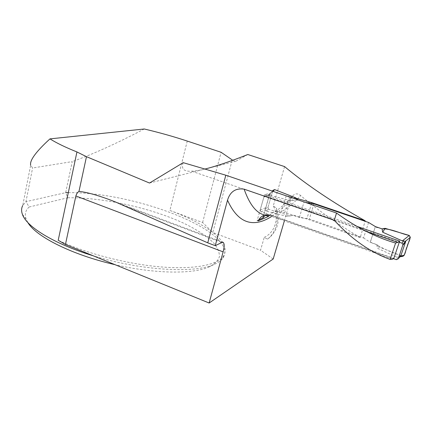<?xml version="1.0" encoding="UTF-8"?>
<svg xmlns="http://www.w3.org/2000/svg" width="432" height="432" viewBox="0 0 432 432"><rect width="100%" height="100%" fill="white"/><g stroke="black" fill="none" stroke-linecap="round" stroke-linejoin="round"><path stroke-width="0.32" stroke-dasharray="2.16 1.62" d="M400.248 256.203L398.201 257.197L396.808 257.202L377.374 248.233L378.945 246.893L402.208 256.149L396.808 257.202M393.433 258.644L261.095 211.869L260.161 210.033L263.909 197.019L264.67 196.139L265.642 196.106L399.281 242.233M260.161 210.033L265.826 207.662L264.865 210.254L265.237 210.848L286.519 216.313L290.434 215.87L268.866 209.347L265.237 210.848M368.588 222.464L363.539 237.951L309.317 219.035L299.376 217.496L293.177 215.33L286.519 216.313M363.539 237.951L370.224 242.276L376.882 244.604L377.374 248.233M265.826 207.662L269.411 194.492L272.884 190.458L267.91 207.571L265.329 208.597M305.5 202.43L297.756 200.048L291.141 200.794L269.752 195.275L269.368 194.724L265.642 196.106M403.067 256.241L402.208 256.149M370.224 242.276L375.386 226.584M376.882 244.604L378.945 246.893M267.91 207.571L268.866 209.347M313.961 203.834L309.317 219.035M299.376 217.496L303.998 202.181M293.177 215.33L290.434 215.87M297.756 200.048L297.421 199.67M273.1 191.36L269.752 195.275M291.141 200.794L294.516 198.682M284.569 166.585L273.262 205.961L276.367 208.057C278.818 220.741 276.399 230.672 269.114 237.848L267.397 239.144L264.254 237.314L260.534 250.263L212.798 232.502L232.2 160.094M284.364 220.865L290.606 199.535L291.724 196.949C294.554 193.379 297.529 192.92 300.645 195.572C317.59 209.947 337.451 223.96 360.229 237.611L365.078 221.265M273.197 259L260.534 250.263M183.195 162.659C181.013 168.847 183.854 171.693 191.716 171.196C195.28 171.04 199.66 170.327 204.849 169.063M296.168 198.272L289.586 196.414L286.195 195.912L272.641 191.279L269.962 193.385L264.616 194.562L356.778 226.319M269.152 215.482L271.512 213.235C274.363 211.388 277.457 211.005 280.784 212.085C287.248 208.651 293.873 203.148 300.645 195.572M268.207 214.526L268.769 215.347L271.561 215.163L268.164 214.531L264.983 214.936M271.561 215.163L393.817 258.358M360.229 237.611L306.817 218.954L284.737 212.749L280.784 212.085M264.254 237.314C275.216 232.556 279.742 217.193 273.262 205.961M247.79 154.516L235.748 161.276L232.724 160.267M27.853 222.55L26.136 219.127C24.467 214.358 25.466 210.319 29.138 207.004L25.952 201.668L65.68 192.65L72.236 161.611L32.605 167.989L30.656 165.224L22.723 205.551L25.952 201.668L32.605 167.989M187.256 141.07L169.889 210.449C187.996 217.129 202.295 224.483 212.798 232.502C224.127 241.326 227.664 249.248 223.409 256.262C217.307 264.973 194.027 269.714 160.348 266.868C126.727 264.017 85.79 253.363 58.207 240.273M68.31 192.64C135.524 191.776 239.927 232.216 222.912 258.066C221.157 260.561 218.155 262.71 213.91 264.524C194.735 273.553 140.713 270.599 93.112 255.755M144.266 128.99C117.137 143.24 93.123 154.111 72.236 161.611M149.51 183.038L235.748 161.276M169.889 210.449L202.608 222.518L212.798 232.502M202.608 222.518L221.098 152.28M29.138 207.004L67.797 197.753L65.68 192.65M67.797 197.753C103.248 197.402 150.228 207.824 182.92 222.858C196.798 229.468 207.193 236.331 214.11 243.454C217.787 248.108 219.553 252.536 219.407 256.738C218.057 260.728 214.537 264.168 208.84 267.057C192.856 274.244 154.553 273.92 114.934 264.643M264.616 194.562L257.126 220.563L258.206 220.952M258.779 219.812L257.126 220.563M269.962 193.385L263.569 215.455M272.641 191.279L265.729 215.082M286.195 195.912L281.362 212.285M289.586 196.414L284.737 212.749M311.548 203.434L306.817 218.954M267.397 239.144L269.46 237.643C278.035 229.765 280.336 219.899 276.367 208.057M382.093 228.879C379.296 227.68 376.936 227.302 375.003 227.74L371.255 239.128C370.202 241.753 371.38 243.335 374.803 243.875C382.995 248.594 391.873 252.585 401.436 255.841M396.328 259.67L398.201 257.197M261.095 211.869L264.865 210.254M263.909 197.019L269.514 194.929M290.606 199.535C284.267 206.707 277.981 212.328 271.755 216.405M127.337 206.977L221.67 242.368M264.67 196.139L269.352 194.405M398.147 257.207L399.73 256.894M269.374 194.476L272.29 191.084M191.716 171.196L366.79 231.676M271.501 213.241C275.999 211.804 282.739 206.377 291.724 196.949M268.769 215.347L392.602 259.168M223.409 256.262L222.912 258.066M115.198 201.857L222.61 242.125M208.84 267.057L213.91 264.524M26.136 219.127L22.388 214.283M269.46 237.643L269.114 237.848"/><path stroke-width="0.65" d="M399.281 242.233L401.938 243.151L403.024 244.388L398.32 258.773L396.328 259.67L393.433 258.644M398.32 258.773L401.08 255.091L405.626 241.753L405.491 241.277L402.343 240.899L382.693 232.216L385.117 228.328L382.093 228.879L382.693 232.216M401.08 255.091L400.248 256.203M305.5 202.43L313.961 203.834L368.588 222.464L375.386 226.584L382.093 228.879C391.111 228.436 400.091 233.523 409.271 235.456L385.117 228.328M405.443 241.256L410.324 237.362L404.19 255.307L400.405 256.036M404.19 255.307L403.067 256.241L399.73 256.894M410.324 237.362L409.271 235.456L402.343 240.899M272.29 191.084L272.916 190.355L274.612 189.589L295.812 197.867L297.421 199.67M274.612 189.589L273.1 191.36M294.516 198.682L295.812 197.867M365.078 221.265L365.207 220.833C333.331 202.873 306.45 184.788 284.569 166.585L247.79 154.516C230.521 161.395 216.205 166.244 204.849 169.063M284.364 220.865L273.197 259L209.137 303.01L65.437 244.48L75.87 195.977C76.599 193.682 77.636 192.159 78.975 191.403C87.491 192.245 99.56 195.728 115.198 201.857L207.754 242.838L225.823 175.208L183.195 162.659L149.51 183.038L86.476 156.67L78.975 191.403M356.778 226.319L399.665 241.099L393.817 258.358L392.602 259.168L390.107 259.405L395.599 243.059C375.883 237.379 356.189 227.367 336.528 213.035L225.823 175.208M399.665 241.099L397.807 242.395L395.599 243.059M365.207 220.833L311.791 202.635L296.168 198.272M264.983 214.936C261.851 215.908 259.594 217.912 258.206 220.952L268.515 216.427L269.152 215.482M271.755 216.405C255.02 227.14 238.777 225.353 227.518 200.194C230.132 191.619 235.667 187.942 244.123 189.151C250.49 207.101 258.703 215.833 268.769 215.347M390.107 259.405C370.256 252.239 351.643 239.204 334.271 220.293L244.123 189.151M334.271 220.293L336.528 213.035M227.518 200.194L215.239 245.668L207.754 242.838M30.656 165.224C29.549 160.429 35.986 151.648 49.961 138.883C56.56 143.03 65.556 147.382 76.945 151.951L86.476 156.67M76.945 151.951L58.207 240.273L65.437 244.48M232.724 160.267L221.098 152.28L187.256 141.07C173.61 136.566 159.278 132.538 144.266 128.99L49.961 138.883M65.68 192.65L68.31 192.64M93.112 255.755C54.173 243.967 26.384 226.746 22.388 214.283C21.238 211.054 21.352 208.143 22.723 205.551M209.137 303.01L223.133 251.872C224.635 245.911 224.462 242.66 222.61 242.125L215.239 245.668M114.934 264.643C72.403 254.999 35.942 236.612 27.853 222.55M263.569 215.455L262.84 217.966L258.779 219.812M265.729 215.082L262.84 217.966M268.515 216.427L265.637 215.406M311.791 202.635L311.548 203.434M401.436 255.841C405.88 256.738 405.27 249.62 407.122 246.737C407.592 243.049 411.664 238.631 409.271 235.456M402.97 245.122L405.626 241.753M401.938 243.151L403.731 240.932M223.133 251.872L75.87 195.977M403.024 244.388L405.491 241.277M366.79 231.676L397.807 242.395"/></g></svg>
